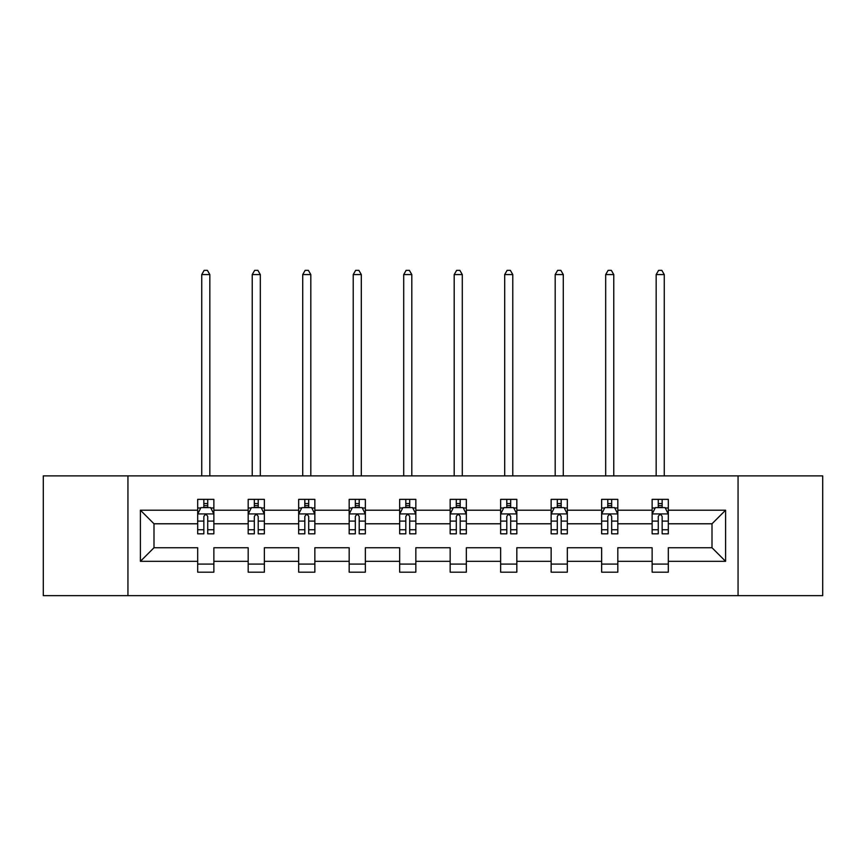 <?xml version="1.0" encoding="UTF-8"?>
<svg xmlns="http://www.w3.org/2000/svg" width="866" height="866" viewBox="0 0 866 866"><rect width="100%" height="100%" fill="white"/><g stroke="black" fill="none" stroke-linecap="round" stroke-linejoin="round"><path stroke-width="1.3" d="M738.059 475.889L43.3 475.889L43.3 595.646L822.7 595.646L822.7 475.889L738.059 475.889L738.059 595.646M668.314 561.33L668.314 547.745L712.004 547.745L725.6 561.33L668.314 561.33L668.314 572.177L652.13 572.177L652.13 561.33L617.815 561.33L617.815 572.177L601.632 572.177L601.632 561.33L567.327 561.33L567.327 572.177L551.144 572.177L551.144 561.33L516.829 561.33L516.829 572.177L500.645 572.177L500.645 561.33L466.341 561.33L466.341 572.177L450.158 572.177L450.158 561.33L415.842 561.33L415.842 572.177L399.659 572.177L399.659 561.33L365.355 561.33L365.355 572.177L349.171 572.177L349.171 561.33L314.856 561.33L314.856 572.177L298.673 572.177L298.673 561.33L264.368 561.33L264.368 572.177L248.185 572.177L248.185 561.33L213.87 561.33L213.87 572.177L197.686 572.177L197.686 561.33L140.4 561.33L140.4 510.193L197.686 510.193L197.686 499.357L213.87 499.357L213.87 510.193L248.185 510.193L248.185 499.357L264.368 499.357L264.368 510.193L298.673 510.193L298.673 499.357L314.856 499.357L314.856 510.193L349.171 510.193L349.171 499.357L365.355 499.357L365.355 510.193L399.659 510.193L399.659 499.357L415.842 499.357L415.842 510.193L450.158 510.193L450.158 499.357L466.341 499.357L466.341 510.193L500.645 510.193L500.645 499.357L516.829 499.357L516.829 510.193L551.144 510.193L551.144 499.357L567.327 499.357L567.327 510.193L601.632 510.193L601.632 499.357L617.815 499.357L617.815 510.193L652.13 510.193L652.13 499.357L668.314 499.357L668.314 510.193L725.6 510.193L725.6 561.33M127.941 595.646L127.941 475.889M652.13 510.193L652.13 523.789L617.815 523.789L617.815 510.193M617.815 561.33L617.815 547.745L652.13 547.745L652.13 561.33M601.632 510.193L601.632 523.789L567.327 523.789L567.327 510.193M567.327 561.33L567.327 547.745L601.632 547.745L601.632 561.33M551.144 510.193L551.144 523.789L516.829 523.789L516.829 510.193M516.829 561.33L516.829 547.745L551.144 547.745L551.144 561.33M500.645 510.193L500.645 523.789L466.341 523.789L466.341 510.193M466.341 561.33L466.341 547.745L500.645 547.745L500.645 561.33M450.158 510.193L450.158 523.789L415.842 523.789L415.842 510.193M415.842 561.33L415.842 547.745L450.158 547.745L450.158 561.33M399.659 510.193L399.659 523.789L365.355 523.789L365.355 510.193M365.355 561.33L365.355 547.745L399.659 547.745L399.659 561.33M349.171 510.193L349.171 523.789L314.856 523.789L314.856 510.193M314.856 561.33L314.856 547.745L349.171 547.745L349.171 561.33M298.673 510.193L298.673 523.789L264.368 523.789L264.368 510.193M264.368 561.33L264.368 547.745L298.673 547.745L298.673 561.33M248.185 510.193L248.185 523.789L213.87 523.789L213.87 510.193M213.87 561.33L213.87 547.745L248.185 547.745L248.185 561.33M197.686 510.193L197.686 523.789L153.996 523.789L153.996 547.745L197.686 547.745L197.686 561.33M140.4 510.193L153.996 523.789M712.004 547.745L712.004 523.789L668.314 523.789L668.314 510.193M658.279 507.444L662.154 507.444M607.78 507.444L611.667 507.444M557.293 507.444L561.179 507.444M506.794 507.444L510.68 507.444M456.306 507.444L460.192 507.444M405.808 507.444L409.694 507.444M355.32 507.444L359.206 507.444M304.821 507.444L308.707 507.444M254.333 507.444L258.22 507.444M203.846 507.444L207.721 507.444M197.686 564.091L213.87 564.091M248.185 564.091L264.368 564.091M298.673 564.091L314.856 564.091M349.171 564.091L365.355 564.091M399.659 564.091L415.842 564.091M450.158 564.091L466.341 564.091M500.645 564.091L516.829 564.091M551.144 564.091L567.327 564.091M601.632 564.091L617.815 564.091M652.13 564.091L668.314 564.091M153.996 547.745L140.4 561.33M725.6 510.193L712.004 523.789M207.721 503.557L203.846 503.557M200.739 507.996L197.686 507.996L197.686 499.357L203.846 499.357L203.846 507.606M197.686 529.765L197.686 533.824L203.846 533.824L203.846 529.765L197.686 529.765L197.686 523.789M213.87 523.789L213.87 533.824L207.721 533.824L207.721 516.504C206.433 514.014 205.134 514.014 203.846 516.504L203.846 529.765M210.828 507.996L213.87 507.996L213.87 499.357L207.721 499.357L207.721 507.606M213.87 514.079L210.633 507.606L200.923 507.606L197.686 514.079M209.832 475.889L209.832 274.565L201.735 274.565L201.735 475.889M201.735 274.565L204.16 270.354L207.396 270.354L209.832 274.565M258.22 503.557L254.333 503.557M251.227 507.996L248.185 507.996L248.185 499.357L254.333 499.357L254.333 507.606M248.185 529.765L248.185 533.824L254.333 533.824L254.333 529.765L248.185 529.765L248.185 523.789M264.368 523.789L264.368 533.824L258.22 533.824L258.22 516.504C256.921 514.014 255.632 514.014 254.333 516.504L254.333 529.765M261.326 507.996L264.368 507.996L264.368 499.357L258.22 499.357L258.22 507.606M264.368 514.079L261.131 507.606L251.421 507.606L248.185 514.079M260.32 475.889L260.32 274.565L252.233 274.565L252.233 475.889M252.233 274.565L254.658 270.354L257.895 270.354L260.32 274.565M308.707 503.557L304.821 503.557M301.714 507.996L298.673 507.996L298.673 499.357L304.821 499.357L304.821 507.606M298.673 529.765L298.673 533.824L304.821 533.824L304.821 529.765L298.673 529.765L298.673 523.789M314.856 523.789L314.856 533.824L308.707 533.824L308.707 516.504C307.419 514.014 306.12 514.014 304.821 516.504L304.821 529.765M311.814 507.996L314.856 507.996L314.856 499.357L308.707 499.357L308.707 507.606M314.856 514.079L311.619 507.606L301.909 507.606L298.673 514.079M310.818 475.889L310.818 274.565L302.721 274.565L302.721 475.889M302.721 274.565L305.146 270.354L308.383 270.354L310.818 274.565M359.206 503.557L355.32 503.557M352.213 507.996L349.171 507.996L349.171 499.357L355.32 499.357L355.32 507.606M349.171 529.765L349.171 533.824L355.32 533.824L355.32 529.765L349.171 529.765L349.171 523.789M365.355 523.789L365.355 533.824L359.206 533.824L359.206 516.504C357.907 514.014 356.619 514.014 355.32 516.504L355.32 529.765M362.313 507.996L365.355 507.996L365.355 499.357L359.206 499.357L359.206 507.606M365.355 514.079L362.118 507.606L352.408 507.606L349.171 514.079M361.306 475.889L361.306 274.565L353.22 274.565L353.22 475.889M353.22 274.565L355.645 270.354L358.881 270.354L361.306 274.565M409.694 503.557L405.808 503.557M402.701 507.996L399.659 507.996L399.659 499.357L405.808 499.357L405.808 507.606M399.659 529.765L399.659 533.824L405.808 533.824L405.808 529.765L399.659 529.765L399.659 523.789M415.842 523.789L415.842 533.824L409.694 533.824L409.694 516.504C408.406 514.014 407.107 514.014 405.808 516.504L405.808 529.765M412.801 507.996L415.842 507.996L415.842 499.357L409.694 499.357L409.694 507.606M415.842 514.079L412.606 507.606L402.896 507.606L399.659 514.079M411.805 475.889L411.805 274.565L403.708 274.565L403.708 475.889M403.708 274.565L406.132 270.354L409.369 270.354L411.805 274.565M460.192 503.557L456.306 503.557M453.199 507.996L450.158 507.996L450.158 499.357L456.306 499.357L456.306 507.606M450.158 529.765L450.158 533.824L456.306 533.824L456.306 529.765L450.158 529.765L450.158 523.789M466.341 523.789L466.341 533.824L460.192 533.824L460.192 516.504C458.893 514.014 457.605 514.014 456.306 516.504L456.306 529.765M463.299 507.996L466.341 507.996L466.341 499.357L460.192 499.357L460.192 507.606M466.341 514.079L463.104 507.606L453.394 507.606L450.158 514.079M462.292 475.889L462.292 274.565L454.195 274.565L454.195 475.889M454.195 274.565L456.631 270.354L459.868 270.354L462.292 274.565M510.68 503.557L506.794 503.557M503.687 507.996L500.645 507.996L500.645 499.357L506.794 499.357L506.794 507.606M500.645 529.765L500.645 533.824L506.794 533.824L506.794 529.765L500.645 529.765L500.645 523.789M516.829 523.789L516.829 533.824L510.68 533.824L510.68 516.504C509.392 514.014 508.093 514.014 506.794 516.504L506.794 529.765M513.787 507.996L516.829 507.996L516.829 499.357L510.68 499.357L510.68 507.606M516.829 514.079L513.592 507.606L503.882 507.606L500.645 514.079M512.78 475.889L512.78 274.565L504.694 274.565L504.694 475.889M504.694 274.565L507.119 270.354L510.355 270.354L512.78 274.565M561.179 503.557L557.293 503.557M554.186 507.996L551.144 507.996L551.144 499.357L557.293 499.357L557.293 507.606M551.144 529.765L551.144 533.824L557.293 533.824L557.293 529.765L551.144 529.765L551.144 523.789M567.327 523.789L567.327 533.824L561.179 533.824L561.179 516.504C559.88 514.014 558.581 514.014 557.293 516.504L557.293 529.765M564.286 507.996L567.327 507.996L567.327 499.357L561.179 499.357L561.179 507.606M567.327 514.079L564.091 507.606L554.381 507.606L551.144 514.079M563.279 475.889L563.279 274.565L555.182 274.565L555.182 475.889M555.182 274.565L557.617 270.354L560.854 270.354L563.279 274.565M611.667 503.557L607.78 503.557M604.674 507.996L601.632 507.996L601.632 499.357L607.78 499.357L607.78 507.606M601.632 529.765L601.632 533.824L607.78 533.824L607.78 529.765L601.632 529.765L601.632 523.789M617.815 523.789L617.815 533.824L611.667 533.824L611.667 516.504C610.378 514.014 609.079 514.014 607.78 516.504L607.78 529.765M614.773 507.996L617.815 507.996L617.815 499.357L611.667 499.357L611.667 507.606M617.815 514.079L614.579 507.606L604.869 507.606L601.632 514.079M613.767 475.889L613.767 274.565L605.68 274.565L605.68 475.889M605.68 274.565L608.105 270.354L611.342 270.354L613.767 274.565M662.154 503.557L658.279 503.557M655.172 507.996L652.13 507.996L652.13 499.357L658.279 499.357L658.279 507.606M652.13 529.765L652.13 533.824L658.279 533.824L658.279 529.765L652.13 529.765L652.13 523.789M668.314 523.789L668.314 533.824L662.154 533.824L662.154 516.504C660.866 514.014 659.567 514.014 658.279 516.504L658.279 529.765M665.261 507.996L668.314 507.996L668.314 499.357L662.154 499.357L662.154 507.606M668.314 514.079L665.077 507.606L655.367 507.606L652.13 514.079M664.265 475.889L664.265 274.565L656.168 274.565L656.168 475.889M656.168 274.565L658.604 270.354L661.841 270.354L664.265 274.565M213.794 513.917L197.773 513.917M213.87 529.765L207.721 529.765M203.846 521.094L197.686 521.094M213.87 521.094L207.721 521.094M207.721 505.625L203.846 505.625M264.282 513.917L248.261 513.917M264.368 529.765L258.22 529.765M254.333 521.094L248.185 521.094M264.368 521.094L258.22 521.094M258.22 505.625L254.333 505.625M314.78 513.917L298.759 513.917M314.856 529.765L308.707 529.765M304.821 521.094L298.673 521.094M314.856 521.094L308.707 521.094M308.707 505.625L304.821 505.625M365.268 513.917L349.247 513.917M365.355 529.765L359.206 529.765M355.32 521.094L349.171 521.094M365.355 521.094L359.206 521.094M359.206 505.625L355.32 505.625M415.767 513.917L399.746 513.917M415.842 529.765L409.694 529.765M405.808 521.094L399.659 521.094M415.842 521.094L409.694 521.094M409.694 505.625L405.808 505.625M466.254 513.917L450.233 513.917M466.341 529.765L460.192 529.765M456.306 521.094L450.158 521.094M466.341 521.094L460.192 521.094M460.192 505.625L456.306 505.625M516.753 513.917L500.732 513.917M516.829 529.765L510.68 529.765M506.794 521.094L500.645 521.094M516.829 521.094L510.68 521.094M510.68 505.625L506.794 505.625M567.241 513.917L551.22 513.917M567.327 529.765L561.179 529.765M557.293 521.094L551.144 521.094M567.327 521.094L561.179 521.094M561.179 505.625L557.293 505.625M617.739 513.917L601.718 513.917M617.815 529.765L611.667 529.765M607.78 521.094L601.632 521.094M617.815 521.094L611.667 521.094M611.667 505.625L607.78 505.625M668.227 513.917L652.206 513.917M668.314 529.765L662.154 529.765M658.279 521.094L652.13 521.094M668.314 521.094L662.154 521.094M662.154 505.625L658.279 505.625"/></g></svg>
